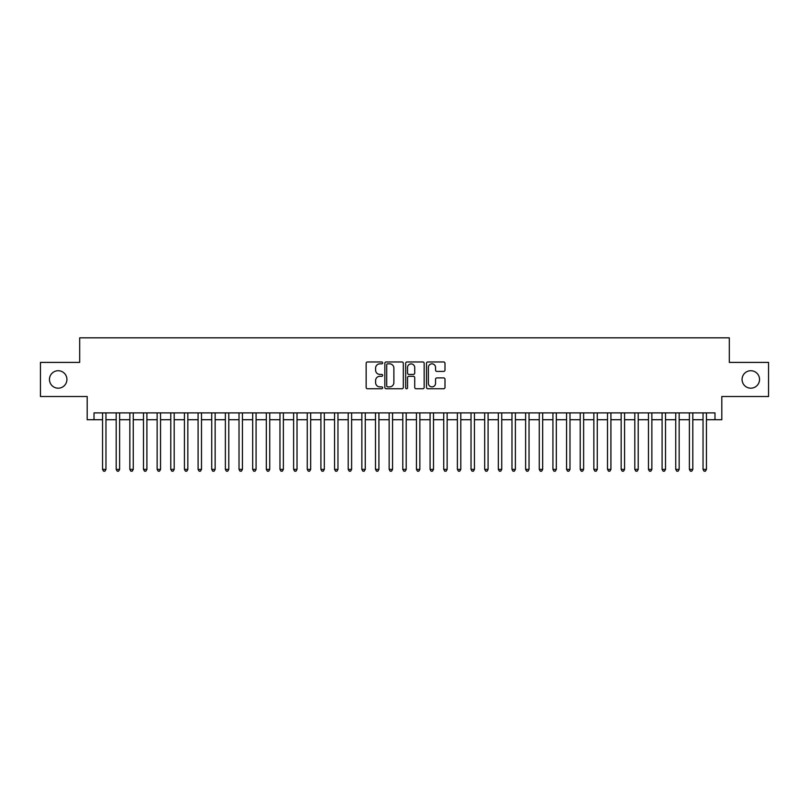 <?xml version="1.0" encoding="UTF-8"?>
<svg xmlns="http://www.w3.org/2000/svg" width="809" height="809" viewBox="0 0 809 809"><rect width="100%" height="100%" fill="white"/><g stroke="black" fill="none" stroke-linecap="round" stroke-linejoin="round"><path stroke-width="1.21" d="M382.667 362.907A0.94 0.94 0 0 0 381.727 361.967L367.498 361.967A1.335 1.335 0 0 0 366.153 363.302L366.153 387.42A1.335 1.335 0 0 0 367.498 388.755L381.727 388.755A0.94 0.94 0 0 0 382.667 387.824A0.94 0.94 0 0 0 381.727 386.884L379.886 386.884A4.288 4.288 0 0 1 375.598 382.596L375.598 380.584A4.288 4.288 0 0 1 379.886 376.296L381.727 376.296A0.94 0.94 0 0 0 382.667 375.366A0.94 0.94 0 0 0 381.727 374.425L379.886 374.425A4.288 4.288 0 0 1 375.598 370.138L375.598 368.125A4.288 4.288 0 0 1 379.886 363.838L381.727 363.838A0.94 0.94 0 0 0 382.667 362.907M742.075 379.461A8.737 8.737 0 0 0 750.813 388.189A8.737 8.737 0 0 0 759.54 379.461A8.737 8.737 0 0 0 750.813 370.724A8.737 8.737 0 0 0 742.075 379.461M49.46 379.461A8.737 8.737 0 0 0 58.187 388.189A8.737 8.737 0 0 0 66.925 379.461A8.737 8.737 0 0 0 58.187 370.724A8.737 8.737 0 0 0 49.46 379.461M443.645 371.412A1.335 1.335 0 0 0 444.99 370.067L444.99 363.302A1.335 1.335 0 0 0 443.645 361.967L427.84 361.967A1.335 1.335 0 0 0 426.505 363.302L426.505 387.42A1.335 1.335 0 0 0 427.84 388.755L443.645 388.755A1.335 1.335 0 0 0 444.99 387.42L444.99 379.249A1.335 1.335 0 0 0 443.645 377.904L436.88 377.904A1.335 1.335 0 0 0 435.545 379.249L435.545 383.304A3.58 3.58 0 0 1 431.966 386.884A3.58 3.58 0 0 1 428.376 383.304L428.376 367.428A3.58 3.58 0 0 1 431.966 363.838A3.58 3.58 0 0 1 435.545 367.428L435.545 370.067A1.335 1.335 0 0 0 436.88 371.412L443.645 371.412M94.016 419.719L94.016 412.893L714.984 412.893L714.984 419.719L721.81 419.719L721.81 396.511L768.55 396.511L768.55 362.402L729.313 362.402L729.313 337.828L79.686 337.828L79.686 362.402L40.45 362.402L40.45 396.511L87.19 396.511L87.19 419.719L102.551 419.719M403.327 363.302A1.335 1.335 0 0 0 401.992 361.967L386.176 361.967A1.335 1.335 0 0 0 384.841 363.302L384.841 387.42A1.335 1.335 0 0 0 386.176 388.755L401.992 388.755A1.335 1.335 0 0 0 403.327 387.42L403.327 363.302M407.008 361.967L422.824 361.967A1.335 1.335 0 0 1 424.159 363.302L424.159 387.42A1.335 1.335 0 0 1 422.824 388.755L416.059 388.755A1.335 1.335 0 0 1 414.714 387.42L414.714 377.641A1.335 1.335 0 0 0 413.379 376.296L408.889 376.296A1.335 1.335 0 0 0 407.544 377.641L407.544 387.824A0.94 0.94 0 0 1 406.614 388.755A0.94 0.94 0 0 1 405.673 387.824L405.673 363.302A1.335 1.335 0 0 1 407.008 361.967M105.959 419.719L116.193 419.719M119.611 419.719L129.845 419.719M133.252 419.719L143.486 419.719M146.904 419.719L157.138 419.719M160.546 419.719L170.78 419.719M174.198 419.719L184.432 419.719M187.84 419.719L198.084 419.719M201.492 419.719L211.725 419.719M215.143 419.719L225.377 419.719M228.785 419.719L239.019 419.719M242.437 419.719L252.671 419.719M256.079 419.719L266.323 419.719M269.731 419.719L279.965 419.719M283.372 419.719L293.616 419.719M297.024 419.719L307.258 419.719M310.676 419.719L320.91 419.719M324.318 419.719L334.552 419.719M337.97 419.719L348.204 419.719M351.612 419.719L361.856 419.719M365.263 419.719L375.497 419.719M378.915 419.719L389.149 419.719M392.557 419.719L402.791 419.719M406.209 419.719L416.443 419.719M419.851 419.719L430.085 419.719M433.503 419.719L443.736 419.719M447.144 419.719L457.388 419.719M460.796 419.719L471.03 419.719M474.448 419.719L484.682 419.719M488.09 419.719L498.324 419.719M501.742 419.719L511.976 419.719M515.384 419.719L525.628 419.719M529.035 419.719L539.269 419.719M542.677 419.719L552.921 419.719M556.329 419.719L566.563 419.719M569.981 419.719L580.215 419.719M583.623 419.719L593.857 419.719M597.275 419.719L607.508 419.719M610.916 419.719L621.16 419.719M624.568 419.719L634.802 419.719M638.22 419.719L648.454 419.719M651.862 419.719L662.096 419.719M665.514 419.719L675.748 419.719M679.155 419.719L689.389 419.719M692.807 419.719L703.041 419.719M706.449 419.719L714.984 419.719M387.653 363.838A0.94 0.94 0 0 0 386.712 364.778L386.712 385.944A0.94 0.94 0 0 0 387.653 386.884L389.594 386.884A4.288 4.288 0 0 0 393.882 382.596L393.882 368.125A4.288 4.288 0 0 0 389.594 363.838L387.653 363.838M414.714 367.488A3.58 3.58 0 0 0 411.134 363.908A3.58 3.58 0 0 0 407.544 367.488L407.544 373.08A1.335 1.335 0 0 0 408.889 374.425L413.379 374.425A1.335 1.335 0 0 0 414.714 373.08L414.714 367.488M105.959 412.893L105.959 469.392L102.551 469.392L102.551 412.893M105.959 469.392L104.937 471.172L103.572 471.172L102.551 469.392M119.611 412.893L119.611 469.392L116.193 469.392L116.193 412.893M119.611 469.392L118.579 471.172L117.214 471.172L116.193 469.392M133.252 412.893L133.252 469.392L129.845 469.392L129.845 412.893M133.252 469.392L132.231 471.172L130.866 471.172L129.845 469.392M146.904 412.893L146.904 469.392L143.486 469.392L143.486 412.893M146.904 469.392L145.873 471.172L144.518 471.172L143.486 469.392M160.546 412.893L160.546 469.392L157.138 469.392L157.138 412.893M160.546 469.392L159.525 471.172L158.16 471.172L157.138 469.392M174.198 412.893L174.198 469.392L170.78 469.392L170.78 412.893M174.198 469.392L173.177 471.172L171.811 471.172L170.78 469.392M187.84 412.893L187.84 469.392L184.432 469.392L184.432 412.893M187.84 469.392L186.818 471.172L185.453 471.172L184.432 469.392M201.492 412.893L201.492 469.392L198.084 469.392L198.084 412.893M201.492 469.392L200.47 471.172L199.105 471.172L198.084 469.392M215.143 412.893L215.143 469.392L211.725 469.392L211.725 412.893M215.143 469.392L214.112 471.172L212.747 471.172L211.725 469.392M228.785 412.893L228.785 469.392L225.377 469.392L225.377 412.893M228.785 469.392L227.764 471.172L226.399 471.172L225.377 469.392M242.437 412.893L242.437 469.392L239.019 469.392L239.019 412.893M242.437 469.392L241.416 471.172L240.051 471.172L239.019 469.392M256.079 412.893L256.079 469.392L252.671 469.392L252.671 412.893M256.079 469.392L255.057 471.172L253.692 471.172L252.671 469.392M269.731 412.893L269.731 469.392L266.323 469.392L266.323 412.893M269.731 469.392L268.709 471.172L267.344 471.172L266.323 469.392M283.372 412.893L283.372 469.392L279.965 469.392L279.965 412.893M283.372 469.392L282.351 471.172L280.986 471.172L279.965 469.392M297.024 412.893L297.024 469.392L293.616 469.392L293.616 412.893M297.024 469.392L296.003 471.172L294.638 471.172L293.616 469.392M310.676 412.893L310.676 469.392L307.258 469.392L307.258 412.893M310.676 469.392L309.645 471.172L308.28 471.172L307.258 469.392M324.318 412.893L324.318 469.392L320.91 469.392L320.91 412.893M324.318 469.392L323.297 471.172L321.931 471.172L320.91 469.392M337.97 412.893L337.97 469.392L334.552 469.392L334.552 412.893M337.97 469.392L336.948 471.172L335.583 471.172L334.552 469.392M351.612 412.893L351.612 469.392L348.204 469.392L348.204 412.893M351.612 469.392L350.59 471.172L349.225 471.172L348.204 469.392M365.263 412.893L365.263 469.392L361.856 469.392L361.856 412.893M365.263 469.392L364.242 471.172L362.877 471.172L361.856 469.392M378.915 412.893L378.915 469.392L375.497 469.392L375.497 412.893M378.915 469.392L377.884 471.172L376.519 471.172L375.497 469.392M392.557 412.893L392.557 469.392L389.149 469.392L389.149 412.893M392.557 469.392L391.536 471.172L390.171 471.172L389.149 469.392M406.209 412.893L406.209 469.392L402.791 469.392L402.791 412.893M406.209 469.392L405.178 471.172L403.822 471.172L402.791 469.392M419.851 412.893L419.851 469.392L416.443 469.392L416.443 412.893M419.851 469.392L418.829 471.172L417.464 471.172L416.443 469.392M433.503 412.893L433.503 469.392L430.085 469.392L430.085 412.893M433.503 469.392L432.481 471.172L431.116 471.172L430.085 469.392M447.144 412.893L447.144 469.392L443.736 469.392L443.736 412.893M447.144 469.392L446.123 471.172L444.758 471.172L443.736 469.392M460.796 412.893L460.796 469.392L457.388 469.392L457.388 412.893M460.796 469.392L459.775 471.172L458.41 471.172L457.388 469.392M474.448 412.893L474.448 469.392L471.03 469.392L471.03 412.893M474.448 469.392L473.417 471.172L472.051 471.172L471.03 469.392M488.09 412.893L488.09 469.392L484.682 469.392L484.682 412.893M488.09 469.392L487.069 471.172L485.703 471.172L484.682 469.392M501.742 412.893L501.742 469.392L498.324 469.392L498.324 412.893M501.742 469.392L500.72 471.172L499.355 471.172L498.324 469.392M515.384 412.893L515.384 469.392L511.976 469.392L511.976 412.893M515.384 469.392L514.362 471.172L512.997 471.172L511.976 469.392M529.035 412.893L529.035 469.392L525.628 469.392L525.628 412.893M529.035 469.392L528.014 471.172L526.649 471.172L525.628 469.392M542.677 412.893L542.677 469.392L539.269 469.392L539.269 412.893M542.677 469.392L541.656 471.172L540.291 471.172L539.269 469.392M556.329 412.893L556.329 469.392L552.921 469.392L552.921 412.893M556.329 469.392L555.308 471.172L553.943 471.172L552.921 469.392M569.981 412.893L569.981 469.392L566.563 469.392L566.563 412.893M569.981 469.392L568.949 471.172L567.584 471.172L566.563 469.392M583.623 412.893L583.623 469.392L580.215 469.392L580.215 412.893M583.623 469.392L582.601 471.172L581.236 471.172L580.215 469.392M597.275 412.893L597.275 469.392L593.857 469.392L593.857 412.893M597.275 469.392L596.253 471.172L594.888 471.172L593.857 469.392M610.916 412.893L610.916 469.392L607.508 469.392L607.508 412.893M610.916 469.392L609.895 471.172L608.53 471.172L607.508 469.392M624.568 412.893L624.568 469.392L621.16 469.392L621.16 412.893M624.568 469.392L623.547 471.172L622.182 471.172L621.16 469.392M638.22 412.893L638.22 469.392L634.802 469.392L634.802 412.893M638.22 469.392L637.189 471.172L635.823 471.172L634.802 469.392M651.862 412.893L651.862 469.392L648.454 469.392L648.454 412.893M651.862 469.392L650.841 471.172L649.475 471.172L648.454 469.392M665.514 412.893L665.514 469.392L662.096 469.392L662.096 412.893M665.514 469.392L664.482 471.172L663.127 471.172L662.096 469.392M679.155 412.893L679.155 469.392L675.748 469.392L675.748 412.893M679.155 469.392L678.134 471.172L676.769 471.172L675.748 469.392M692.807 412.893L692.807 469.392L689.389 469.392L689.389 412.893M692.807 469.392L691.786 471.172L690.421 471.172L689.389 469.392M706.449 412.893L706.449 469.392L703.041 469.392L703.041 412.893M706.449 469.392L705.428 471.172L704.063 471.172L703.041 469.392"/></g></svg>
